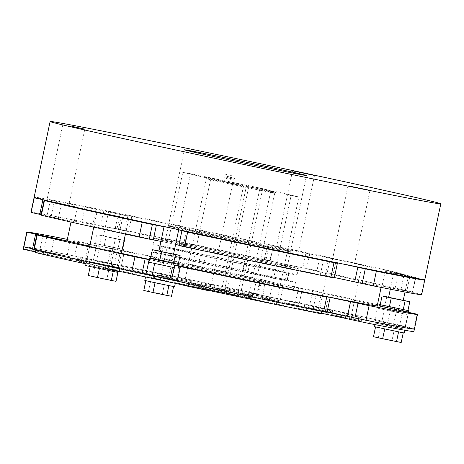 <?xml version="1.0" encoding="UTF-8"?>
<svg xmlns="http://www.w3.org/2000/svg" width="464" height="464" viewBox="0 0 464 464"><rect width="100%" height="100%" fill="white"/><g stroke="black" fill="none" stroke-linecap="round" stroke-linejoin="round"><path stroke-width="0.35" stroke-dasharray="2.32 1.74" d="M159.755 253.379L243.124 270.495L287.367 280.749L203.795 263.598L159.755 253.379M161.298 246.053L244.667 263.169L288.915 273.424L205.337 256.273L161.298 246.053M155.527 252.474A73.614 0.771 11.9 0 0 151.426 251.871A73.614 0.771 11.9 0 0 211.224 265.246A73.614 0.771 11.9 0 0 291.392 281.625A73.614 0.771 11.9 0 0 295.493 282.228A73.614 0.771 11.9 0 0 235.689 268.847A73.614 0.771 11.9 0 0 155.527 252.474M154.216 258.697A73.614 0.771 11.9 0 0 150.116 258.094A73.614 0.771 11.9 0 0 209.914 271.475A73.614 0.771 11.9 0 0 290.081 287.848A73.614 0.771 11.9 0 0 294.182 288.451A73.614 0.771 11.9 0 0 234.378 275.077A73.614 0.771 11.9 0 0 154.216 258.697M377.203 305.95A158.462 1.659 11.9 0 0 248.478 277.153A158.462 1.659 11.9 0 0 75.916 241.901A158.462 1.659 11.9 0 0 67.094 240.601M372.54 284.873A158.462 1.659 11.9 0 0 381.367 286.172A158.462 1.659 11.9 0 0 252.642 257.375A158.462 1.659 11.9 0 0 80.086 222.123A158.462 1.659 11.9 0 0 71.259 220.823A158.462 1.659 11.9 0 0 199.984 249.62A158.462 1.659 11.9 0 0 372.54 284.873M158.381 238.919A73.614 0.771 11.9 0 0 154.28 238.316A73.614 0.771 11.9 0 0 214.084 251.697A73.614 0.771 11.9 0 0 294.246 268.07A73.614 0.771 11.9 0 0 298.346 268.679A73.614 0.771 11.9 0 0 238.548 255.299A73.614 0.771 11.9 0 0 158.381 238.919M157.07 245.149A73.614 0.771 11.9 0 0 152.969 244.545A73.614 0.771 11.9 0 0 212.773 257.92A73.614 0.771 11.9 0 0 292.935 274.299A73.614 0.771 11.9 0 0 297.035 274.903A73.614 0.771 11.9 0 0 237.232 261.522A73.614 0.771 11.9 0 0 157.07 245.149M89.726 246.256A158.462 1.659 11.9 0 0 121.388 253.332M149.489 259.463A158.462 1.659 11.9 0 0 178.762 265.762M184.794 284.908A36.186 0.377 11.9 0 0 182.781 284.612A36.186 0.377 11.9 0 0 211.99 291.148A36.186 0.377 11.9 0 0 251.575 299.239A36.186 0.377 11.9 0 0 253.588 299.529A36.186 0.377 11.9 0 0 237.672 295.858L237.51 294.565A34.933 0.365 -168.1 0 1 252.625 298.056L252.625 298.056A34.933 0.365 -168.1 0 1 250.682 297.772A34.933 0.365 -168.1 0 1 212.64 290A34.933 0.365 -168.1 0 1 184.254 283.649A34.933 0.365 -168.1 0 1 184.26 283.649A34.933 0.365 -168.1 0 1 186.203 283.939A34.933 0.365 -168.1 0 1 221.392 291.102L221.554 292.401A36.186 0.377 11.9 0 0 184.794 284.908M274.212 191.806A36.186 0.377 -168.1 0 1 234.993 183.796A36.186 0.377 -168.1 0 1 205.419 177.184A36.186 0.377 -168.1 0 1 207.431 177.474A36.186 0.377 -168.1 0 1 244.192 184.968L260.31 188.425A36.186 0.377 -168.1 0 1 276.225 192.108A36.186 0.377 -168.1 0 1 274.212 191.806M244.192 184.968L243.519 186.11A34.933 0.365 11.9 0 0 208.33 178.947A34.933 0.365 11.9 0 0 206.381 178.657A34.933 0.365 11.9 0 0 206.381 178.663A34.933 0.365 11.9 0 0 234.941 185.043A34.933 0.365 11.9 0 0 272.809 192.78A34.933 0.365 11.9 0 0 274.752 193.07A34.933 0.365 11.9 0 0 274.752 193.065A34.933 0.365 11.9 0 0 259.637 189.567L260.31 188.425M243.519 186.11L221.392 291.102M177.312 283.765L160.15 279.757A59.891 0.626 -168.1 0 1 167.881 281.149L226.322 293.155A59.891 0.626 -168.1 0 1 248.252 297.859L276.219 304.39A59.891 0.626 -168.1 0 1 273.453 303.932A59.891 0.626 -168.1 0 1 271.243 303.526M296.09 196.498A59.891 0.626 -168.1 0 1 291.125 195.57L232.684 183.558A59.891 0.626 -168.1 0 1 210.755 178.855L182.787 172.324A59.891 0.626 -168.1 0 1 190.524 173.716L248.965 185.722A59.891 0.626 -168.1 0 1 270.895 190.426L298.862 196.956A59.891 0.626 -168.1 0 1 296.09 196.498M268.494 302.957L291.125 195.57M276.219 304.39L298.862 196.956M210.105 290.719L232.684 183.558M188.164 286.073L210.755 178.855M160.15 279.757L182.787 172.324M167.881 281.149L190.524 173.716M226.322 293.155L248.965 185.722M248.252 297.859L270.895 190.426M221.554 292.401L237.672 295.858M259.637 189.567L237.51 294.565M262.688 188.854L240.05 296.287M246.57 185.391L223.932 292.825M164.575 260.919A62.385 0.655 11.9 0 0 161.101 260.408A62.385 0.655 11.9 0 0 211.781 271.747A62.385 0.655 11.9 0 0 279.717 285.627A62.385 0.655 11.9 0 0 283.191 286.137A62.385 0.655 11.9 0 0 232.51 274.798A62.385 0.655 11.9 0 0 164.575 260.919M161.489 275.57A62.385 0.655 11.9 0 0 158.015 275.059A62.385 0.655 11.9 0 0 208.696 286.398A62.385 0.655 11.9 0 0 276.631 300.278A62.385 0.655 11.9 0 0 280.105 300.788A62.385 0.655 11.9 0 0 229.425 289.449A62.385 0.655 11.9 0 0 161.489 275.57M112.845 248.582L109.759 263.233L107.996 262.81L111.279 263.43L114.364 248.779L111.082 248.159L124.462 251.239L77.755 241.408A199.636 2.088 11.9 0 0 67.355 239.354M377.464 304.703A199.636 2.088 11.9 0 0 312.771 290.476L276.898 283.22L260.136 279.183L257.044 293.834A199.636 2.088 11.9 0 0 111.279 263.43M257.044 293.834L262.949 295.156L262.531 295.092L265.617 280.442M302.464 288.347L299.373 302.998L273.812 297.871L257.595 294.24L262.531 295.092M299.373 302.998L309.679 305.126L312.771 290.476M408.482 311.895L405.2 326.499A199.636 2.088 11.9 0 0 309.679 305.126M405.2 326.499L399.562 325.415L402.648 310.764L408.477 311.93M408.477 312.33L405.385 326.981L374.813 320.392L399.562 325.415M405.385 326.981L414.045 328.877L417.13 314.227M413.888 331.534A199.636 2.088 11.9 0 0 366.838 320.224L367.355 317.782A199.636 2.088 11.9 0 1 414.404 329.092A199.636 2.088 11.9 0 0 414.045 328.877M328.35 297.337L325.258 311.988L313.084 309.186L327.12 311.941M325.258 311.988L327.021 312.411M171.552 279.925L171.97 279.983L175.056 265.333M171.622 279.601L176.865 280.836L171.97 279.983M152.105 275.471L169.934 279.229M33.733 249.533L39.713 250.717L42.798 236.066M33.831 249.058L66.967 256.227L39.713 250.717M77.755 241.408L74.669 256.058A199.636 2.088 11.9 0 0 23.716 246.761A199.636 2.088 11.9 0 1 250.722 292.488L250.212 294.93A199.636 2.088 11.9 0 0 23.2 249.203M74.669 256.058L85.643 258.378L88.734 243.728M109.759 263.233L118.511 265.385L85.643 258.378M149.443 259.689L178.744 265.86M379.134 305.933L402.648 310.764M408.285 311.849A199.636 2.088 11.9 0 0 379.308 305.121M260.136 279.183A199.636 2.088 11.9 0 0 114.364 248.779M171.831 226.496A62.385 0.655 11.9 0 0 168.357 225.98A62.385 0.655 11.9 0 0 219.037 237.319A62.385 0.655 11.9 0 0 286.972 251.198A62.385 0.655 11.9 0 0 290.447 251.708A62.385 0.655 11.9 0 0 239.766 240.375A62.385 0.655 11.9 0 0 171.831 226.496M168.745 241.147A62.385 0.655 11.9 0 0 165.271 240.63A62.385 0.655 11.9 0 0 215.951 251.969A62.385 0.655 11.9 0 0 283.887 265.849A62.385 0.655 11.9 0 0 287.361 266.359A62.385 0.655 11.9 0 0 236.681 255.02A62.385 0.655 11.9 0 0 168.745 241.147M335.6 262.908L332.514 277.559L320.34 274.758L334.376 277.513M332.514 277.559L334.277 277.982M178.808 245.497L179.226 245.555L182.311 230.904M178.878 245.172L184.121 246.407L179.226 245.555M160.95 241.373L175.601 244.458M40.989 215.11L46.968 216.288L50.054 201.643M41.087 214.629L74.223 221.798L46.968 216.288M422.489 279.351L385.155 271.312L415.541 277.42A199.636 2.088 11.9 0 0 320.027 256.047L284.154 248.791L267.386 244.754A199.636 2.088 11.9 0 0 121.62 214.356L128.853 216.311L85.011 206.985L81.919 221.635A199.636 2.088 11.9 0 0 30.972 212.332M81.919 221.635L92.899 223.95L95.99 209.299M120.101 214.153L117.009 228.804L128.627 231.461L92.899 223.95M117.009 228.804L115.252 228.381L118.535 229.007L121.62 214.356M267.386 244.754L264.3 259.405A199.636 2.088 11.9 0 0 118.535 229.007M264.3 259.405L270.205 260.727L269.787 260.664L272.873 246.019M309.72 253.924L306.629 268.569L281.068 263.442L264.845 259.817L269.787 260.664M306.629 268.569L316.935 270.698L320.027 256.047M415.541 277.42L412.455 292.071A199.636 2.088 11.9 0 0 316.935 270.698M412.455 292.071L406.818 290.986L409.903 276.335M415.727 277.901L412.641 292.552L382.069 285.963L406.818 290.986M412.641 292.552L421.3 294.449L424.386 279.804M421.66 294.663A199.636 2.088 11.9 0 0 421.3 294.449M85.011 206.985A199.636 2.088 11.9 0 0 35.508 197.734M44.045 199.949L77.308 207.153L60.535 203.829M164.041 226.722L178.692 229.808M325.763 260.501L341.945 263.796M329.602 309.453L329.092 311.895L332.27 312.632L330.391 312.289L330.907 309.848L332.787 310.19L329.602 309.453A199.636 2.088 11.9 0 0 315.323 306.35L272.774 297.72L257.503 294.402L251.488 292.958L256.865 293.863L250.722 292.488M367.355 317.782L356.34 315.456L355.83 317.898L321.1 310.66L330.391 312.289M356.34 315.456L321.616 308.218L330.907 309.848M100.352 264.057L111.093 266.272L100.352 264.057M100.868 261.615L111.604 263.83L100.868 261.615M389.052 325.879L396.273 327.462L389.052 325.879M389.563 323.437L396.79 325.02L389.563 323.437M166.234 281.167L154.373 278.644L166.234 281.167M166.75 278.725L154.889 276.202L166.75 278.725M84.344 259.016A145.986 1.531 11.9 0 0 76.212 257.822A145.986 1.531 11.9 0 0 194.805 284.351A145.986 1.531 11.9 0 0 353.771 316.831A145.986 1.531 11.9 0 0 361.903 318.026A145.986 1.531 11.9 0 0 243.316 291.496A145.986 1.531 11.9 0 0 84.344 259.016M83.833 261.458A145.986 1.531 11.9 0 0 75.702 260.263A145.986 1.531 11.9 0 0 194.288 286.793A145.986 1.531 11.9 0 0 353.261 319.273A145.986 1.531 11.9 0 0 361.392 320.467A145.986 1.531 11.9 0 0 242.8 293.938A145.986 1.531 11.9 0 0 83.833 261.458M104.818 268.099L106.697 268.441L107.207 266L105.334 265.657L108.512 266.394M86.031 263.778L115.988 270.071L106.697 268.441M35.305 252.48L41.284 253.663L41.801 251.221L35.815 250.055M35.432 251.871L72.558 259.956L41.284 253.663M250.212 294.93L256.348 296.305L255.931 296.241L256.447 293.799M304.807 304.175L304.291 306.617L272.258 300.162L250.972 295.4L255.931 296.241M304.291 306.617L314.807 308.792L315.323 306.35M329.092 311.895A199.636 2.088 11.9 0 0 314.807 308.792M355.83 317.898L366.838 320.224M318.136 310.642L321.743 311.332L319.98 310.909L319.47 313.351L306.46 310.341L321.343 313.223M319.47 313.351L321.227 313.774M70.766 258.065L108.535 265.884L119.497 268.366L107.207 266M319.98 310.909L306.977 307.899L323.756 311.17L370.162 321.117M23.722 246.784L70.661 256.888L41.801 251.221M227.47 176.477A1.873 1.868 -67.5 0 1 224.924 177.822A1.873 1.868 -67.5 0 1 223.81 175.711A1.873 1.868 -67.5 0 1 226.357 174.365A1.873 1.868 -67.5 0 1 227.47 176.477M227.087 177.068L228.201 179.179L230.741 177.834L229.634 175.723L227.087 177.068M231.374 177.294A1.873 1.868 -67.5 0 1 228.827 178.64A1.873 1.868 -67.5 0 1 227.714 176.529A1.873 1.868 -67.5 0 1 230.26 175.183A1.873 1.868 -67.5 0 1 231.374 177.294M230.985 177.886L232.099 179.997L234.645 178.652L233.531 176.54L230.985 177.886M85.654 265.57L117.398 272.258M97.881 211.984L128.719 218.544L97.881 211.984M319.876 312.023L350.714 318.582L319.876 312.023M331.192 258.309L362.03 264.863L331.192 258.309M334.718 262.056L354.049 266.052L334.718 262.056M55.866 202.002L68.869 204.862L55.866 202.002M297.934 251.018L276.585 246.477L297.934 251.018M171.935 226.003A62.385 0.655 11.9 0 0 168.461 225.492A62.385 0.655 11.9 0 0 219.141 236.831A62.385 0.655 11.9 0 0 287.077 250.711A62.385 0.655 11.9 0 0 290.551 251.221A62.385 0.655 11.9 0 0 239.871 239.882A62.385 0.655 11.9 0 0 171.935 226.003M424.85 279.525A199.636 2.088 11.9 0 0 262.676 243.24A199.636 2.088 11.9 0 0 45.281 198.83A199.636 2.088 11.9 0 0 34.162 197.194M164.529 226.444L178.762 229.465L164.529 226.444M173.565 254.127L158.914 251.041M155.162 263.477L172.475 267.16L155.162 263.477M152.076 275.61L169.905 279.369M150.545 258.407L178.251 264.242M148.915 262.195L174.145 267.624M146.433 276.915L175.375 283.069L146.433 276.915M144.809 280.453L174.597 286.735M154.083 276.005L168.316 279.032L154.083 276.005M153.567 278.446L167.8 281.474L153.567 278.446M178.246 264.265L150.527 258.483M150.533 281.544L173.565 286.485L145.847 280.703L150.533 281.544L148.48 291.311L162.336 294.205L164.395 284.438M162.336 294.205L171.506 296.252M143.788 290.47L148.48 291.311M157.07 250.537L155.22 259.324M173.588 254.023L158.937 250.925M170.926 253.425L169.076 262.218M402.474 274.531L393.803 272.629L402.474 274.531M403.257 300.376L388.606 297.291M394.893 311.97L384.343 309.65L394.893 311.97M392.318 324.179L381.773 321.859L392.318 324.179M380.236 304.651L407.943 310.491L380.225 304.732M395.943 312.255L378.607 308.438L402.63 313.38L407.908 314.615L395.943 312.255M392.904 326.917L375.277 323.037L399.701 328.06L405.066 329.318L392.904 326.917M374.506 326.702L404.295 332.978M392.028 324.098L383.357 322.196L392.028 324.098M391.512 326.54L382.846 324.632L391.512 326.54M384.708 328.999L375.538 326.952L380.231 327.793L403.257 332.734L384.708 328.999M373.479 336.713L378.172 337.56L380.231 327.793M378.172 337.56L392.028 340.448L394.087 330.681M392.028 340.448L401.198 342.502M403.28 300.266L400.623 299.674L398.767 308.461M386.761 296.78L384.911 305.573M400.623 299.674L388.629 297.175M121.51 214.101L108.622 211.439L121.51 214.101M105.189 236.518L118.076 239.186L105.189 236.518M114.846 251.703L99.163 248.46L114.846 251.703M112.271 263.912L96.587 260.669L112.271 263.912M120.025 248.669L94.244 243.345L120.025 248.669M119.202 252.578L93.426 247.248L119.202 252.578M116.302 267.264L90.091 261.847L116.302 267.264M117.554 271.533L89.32 265.512L119.109 271.788M111.064 263.668L98.177 261L111.064 263.668M110.554 266.11L97.66 263.442L110.554 266.11M118.065 248.478L95.039 243.542L118.065 248.478L119.921 239.691L124.607 240.532L122.757 249.325M118.076 271.544L90.358 265.756L118.059 271.626M113.216 271.498L113.384 270.698M99.354 268.627L99.528 267.809M90.173 266.643L90.358 265.756M88.299 275.523L92.986 276.37L95.045 266.603M92.986 276.37L106.848 279.258L108.907 269.491M106.848 279.258L116.017 281.312M124.607 240.532L115.437 238.484L113.587 247.271M115.437 238.484L101.581 235.59L99.731 244.383M101.581 235.59L96.889 234.749L95.039 243.542M96.889 234.749L106.059 236.797L104.209 245.589M106.059 236.797L119.921 239.691M163.171 246.425L161.629 253.75M244.667 263.169L243.124 270.495M249.557 264.219L248.008 271.544M288.556 273.331L287.013 280.656M286.833 273.018L285.29 280.343M205.337 256.273L203.795 263.598M200.448 255.223L198.905 262.549M161.449 246.117L159.906 253.443M179.046 266.052L175.96 280.703M298.636 287.663L295.551 302.313M261.795 279.757L258.703 294.408M54.108 238.426L51.017 253.077M46.847 236.913L43.848 251.146M320.868 295.667L317.776 310.317M396.685 309.871L393.6 324.522M390.862 308.305L387.771 322.95M120.646 250.322L117.56 264.973M96.535 245.468L93.444 260.118M186.302 231.623L183.216 246.274M305.892 253.234L302.806 267.885M269.045 245.328L265.959 259.979M403.941 275.442L400.85 290.093M398.112 273.876L395.026 288.527M127.902 215.893L124.81 230.544M103.791 211.039L100.7 225.69M61.358 203.998L58.273 218.648M54.102 202.484L51.104 216.717M328.123 261.238L325.032 275.889M322.996 308.282L322.486 310.723M301.304 303.549L300.794 305.991M252.95 293.173L252.433 295.614M52.136 253.379L51.626 255.821M42.729 250.844L42.212 253.286M313.142 309.384L312.626 311.825M348.435 313.89L347.919 316.332M89.685 261.957L89.169 264.399M115.118 267.571L114.602 270.013M150.116 258.094L151.426 251.871M381.106 287.413L381.367 286.172M152.969 244.545L154.28 238.316M297.035 274.903L298.346 268.679M70.998 222.065L71.259 220.823M294.182 288.451L295.493 282.228M288.915 273.424L287.367 280.749M161.089 246.024L159.546 253.35M205.419 177.184L206.381 178.663L184.254 283.649L182.781 284.612M274.752 193.07L276.225 192.108M274.752 193.065L252.625 298.056L253.588 299.529M158.015 275.059L161.101 260.408M280.105 300.788L283.191 286.137M179.951 266.185L176.865 280.836M260.681 279.595L257.595 294.24M262.949 295.156L266.034 280.505M70.058 241.576L66.967 256.227M316.17 294.536L313.084 309.186M377.899 305.741L374.813 320.392M405.542 326.592L408.546 312.347M107.996 262.81L111.082 248.159M124.462 251.239L121.371 265.889M165.271 240.63L168.357 225.98M287.361 266.359L290.447 251.708M187.207 231.756L184.121 246.407M267.937 245.166L264.845 259.817M270.205 260.727L273.29 246.077M385.155 271.312L382.069 285.963M412.798 292.169L415.883 277.518M115.252 228.381L118.337 213.73M131.718 216.816L128.627 231.461M77.308 207.153L74.223 221.798M323.425 260.107L320.34 274.758M99.395 261.261L98.884 263.703M396.79 325.02L396.273 327.462M154.889 276.202L154.373 278.644M75.702 260.263L76.212 257.822M361.392 320.467L361.903 318.026M251.488 292.958L250.972 295.4M167.098 278.777L166.582 281.219M256.348 296.305L256.865 293.863M73.074 257.514L72.558 259.956M306.977 307.899L306.46 310.341M384.581 322.451L384.064 324.893M111.604 263.83L111.093 266.272M318.623 307.481L318.107 309.923M119.497 268.366L118.981 270.808M332.27 312.632L332.787 310.19M224.924 177.822L228.201 179.179M228.827 178.64L232.099 179.997M117.676 270.941L121.278 253.849M125.448 234.071L128.534 219.42M128.638 218.933L128.719 218.544M350.714 318.582L354.113 302.435M354.212 301.989L362.03 264.863M348.023 185.728L332.073 261.418M84.819 129.172L68.869 204.862M292.535 170.787L276.585 246.477M168.461 225.492L184.411 149.802M290.551 251.221L306.501 175.531M314.511 175.415L298.561 251.111M62.843 124.538L46.893 200.228M369.999 190.362L354.049 266.052M318.971 311.889L330.287 258.175M86.501 261.563L89.587 246.912M93.757 227.134L96.843 212.483M230.26 175.183L233.531 176.54M226.357 174.365L229.634 175.723M178.715 265.994L178.217 268.366M168.316 279.032L167.8 281.474M153.665 275.947L153.149 278.388M393.803 272.629L390.311 289.211M384.343 309.65L381.773 321.859M379.105 306.066L378.607 308.438M375.277 323.037L374.947 324.603M383.357 322.196L382.846 324.632M398.008 325.281L397.497 327.723M405.066 329.318L404.863 330.269M408.395 312.313L407.908 314.615M402.172 313.409L399.597 325.612M408.453 275.715L405.02 292.013M123.273 214.525L118.076 239.186M116.986 252.219L114.417 264.422M123.552 249.516L122.728 253.425M119.88 268.128L119.219 271.278M112.827 264.091L112.311 266.533M98.177 261L97.66 263.442M90.091 261.847L89.32 265.512M94.244 243.345L93.426 247.248M99.163 248.46L96.587 260.669M108.622 211.439L103.426 236.095"/><path stroke-width="0.7" d="M178.762 265.762A158.462 1.659 11.9 0 0 368.375 304.651A158.462 1.659 11.9 0 0 377.203 305.95L381.106 287.413M70.998 222.065L67.094 240.601A158.462 1.659 11.9 0 0 89.726 246.256M121.388 253.332A158.462 1.659 11.9 0 0 149.489 259.463M271.243 303.526A59.891 0.626 -168.1 0 1 268.488 303.004L268.494 302.957M268.488 303.004L210.105 290.719M210.047 290.992A59.891 0.626 -168.1 0 1 188.117 286.288L188.164 286.073M188.117 286.288L177.312 283.765M178.744 265.86L174.638 265.275L180.403 266.562A199.636 2.088 11.9 0 0 326.702 297.111L316.17 294.536L319.69 295.156L369.095 305.648L366.009 320.293A199.636 2.088 11.9 0 0 403.286 327.451A199.636 2.088 11.9 0 0 414.404 329.092L417.49 314.441A199.636 2.088 11.9 0 0 417.13 314.227L379.134 305.933M369.095 305.648A199.636 2.088 11.9 0 0 406.371 312.8A199.636 2.088 11.9 0 0 417.49 314.441M366.009 320.293L354.937 317.962L358.022 303.311M327.12 311.941L354.937 317.962M330.107 297.76L327.021 312.411L323.617 311.762L326.702 297.111M180.403 266.562L177.312 281.213A199.636 2.088 11.9 0 0 323.617 311.762M177.312 281.213L171.552 279.925L174.638 265.275M67.355 239.354A199.636 2.088 11.9 0 0 26.802 232.11A199.636 2.088 11.9 0 0 26.964 232.238L70.058 241.576L37.207 234.993A199.636 2.088 11.9 0 0 134.943 256.812L145.122 258.912L142.036 273.563L152.105 275.471M169.934 279.229L171.622 279.601M142.036 273.563L131.857 271.463L134.943 256.812M37.207 234.993L34.121 249.644A199.636 2.088 11.9 0 0 131.857 271.463M34.121 249.644L33.733 249.533L36.818 234.888M35.629 234.134L32.544 248.785L33.831 249.058M32.544 248.785L23.879 246.889L26.964 232.238M32.376 248.75L31.877 251.128L23.206 249.226A199.636 2.088 11.9 0 1 23.2 249.203L23.716 246.761A199.636 2.088 11.9 0 0 23.879 246.889M145.122 258.912L149.443 259.689M379.308 305.121A199.636 2.088 11.9 0 0 377.464 304.703M341.945 263.796L376.35 271.22L373.265 285.87A199.636 2.088 11.9 0 0 410.536 293.028A199.636 2.088 11.9 0 0 421.66 294.663L424.746 280.012A199.636 2.088 11.9 0 0 424.386 279.804L422.489 279.351M376.35 271.22A199.636 2.088 11.9 0 0 413.627 278.377A199.636 2.088 11.9 0 0 424.746 280.012M373.265 285.87L362.193 283.533L365.278 268.882M334.376 277.513L362.193 283.533M337.363 263.332L334.277 277.982L330.873 277.333L333.958 262.682L337.363 263.332L325.763 260.501M178.692 229.808L187.653 232.139L184.568 246.79A199.636 2.088 11.9 0 0 330.873 277.333M184.568 246.79L178.808 245.497L181.894 230.846M60.535 203.829L44.463 200.564A199.636 2.088 11.9 0 0 142.199 222.384L152.378 224.483L149.292 239.134L160.95 241.373M175.601 244.458L178.878 245.172M149.292 239.134L139.113 237.034L142.199 222.384M44.463 200.564L41.377 215.215A199.636 2.088 11.9 0 0 139.113 237.034M41.377 215.215L40.989 215.11L44.074 200.46M35.508 197.734A199.636 2.088 11.9 0 0 34.058 197.681A199.636 2.088 11.9 0 0 34.22 197.809L42.885 199.711L39.8 214.362L41.087 214.629M39.8 214.362L31.134 212.46L34.22 197.809M34.058 197.681L30.972 212.332A199.636 2.088 11.9 0 0 31.134 212.46M42.885 199.711L44.045 199.949M152.378 224.483L164.041 226.722M187.653 232.139A199.636 2.088 11.9 0 0 333.958 262.682M369.646 323.559A199.636 2.088 11.9 0 0 402.769 329.892A199.636 2.088 11.9 0 0 413.888 331.534L414.404 329.092A199.636 2.088 11.9 0 1 403.286 327.451A199.636 2.088 11.9 0 1 370.162 321.117L369.646 323.559L358.417 321.192L358.916 318.826M35.774 252.607A199.636 2.088 11.9 0 0 70.25 260.507L70.766 258.065A199.636 2.088 11.9 0 1 36.291 250.166L35.774 252.607L35.305 252.48L35.815 250.055M108.002 268.836A199.636 2.088 11.9 0 0 317.62 313.084L318.136 310.642A199.636 2.088 11.9 0 1 108.512 266.394L108.002 268.836L104.818 268.099L105.328 265.698M81.751 260.513L81.264 262.833L86.031 263.778M81.264 262.833L70.25 260.507M31.877 251.128L35.432 251.871M321.343 313.223L358.417 321.192M321.738 311.379L321.227 313.774L317.62 313.084M26.802 232.11L23.716 246.761A199.636 2.088 11.9 0 0 23.722 246.784L23.206 249.226M35.821 250.038L36.291 250.166M117.676 270.941L117.398 272.258L116.499 272.124L85.654 265.57L86.501 261.563M350.668 186.366L369.999 190.362L350.668 186.366M71.816 126.312L84.819 129.172L71.816 126.312M313.884 175.322L292.535 170.787L313.884 175.322M187.885 150.313A62.385 0.655 11.9 0 0 184.411 149.802A62.385 0.655 11.9 0 0 235.091 161.141A62.385 0.655 11.9 0 0 303.027 175.021A62.385 0.655 11.9 0 0 306.501 175.531A62.385 0.655 11.9 0 0 255.821 164.192A62.385 0.655 11.9 0 0 187.885 150.313M50.112 121.498L34.162 197.194A199.636 2.088 11.9 0 0 196.336 233.473A199.636 2.088 11.9 0 0 413.731 277.884A199.636 2.088 11.9 0 0 424.85 279.525L440.8 203.829A199.636 2.088 11.9 0 0 278.626 167.55A199.636 2.088 11.9 0 0 61.231 123.14A199.636 2.088 11.9 0 0 50.112 121.498A199.636 2.088 11.9 0 0 212.286 157.783A199.636 2.088 11.9 0 0 429.681 202.194A199.636 2.088 11.9 0 0 440.8 203.829M164.07 226.583L158.914 251.041L164.998 252.399L173.565 254.127L178.71 229.721M172.451 267.281L169.905 279.369L159.477 277.269L152.076 275.61L154.628 263.523M178.251 264.242L150.545 258.407M175.317 283.342L174.597 286.735L157.174 283.22L144.809 280.453L145.545 276.967M158.937 250.925L152.383 249.69L150.527 258.483L159.697 260.53L178.246 264.265L180.096 255.478L173.588 254.023M174.145 267.624L148.915 262.195L149.739 258.286M168.873 285.656L166.814 295.411L171.506 296.252L173.548 286.572M166.814 295.411L152.958 292.517L155.017 282.762M152.958 292.517L143.788 290.47L145.841 280.732M152.383 249.69L161.553 251.743L159.697 260.53M161.553 251.743L175.409 254.632L173.559 263.424M175.409 254.632L180.096 255.478M390.311 289.211L388.606 297.291L403.257 300.376L405.02 292.013M388.629 297.175L382.075 295.939L380.225 304.732L408.732 310.712L380.236 304.651M404.863 330.269L404.295 332.978L400.844 332.357L374.506 326.702L374.947 324.603M403.239 332.816L401.198 342.502L382.649 338.766L373.479 336.713L375.533 326.981M382.649 338.766L384.708 329.005M396.511 341.655L398.564 331.899M382.075 295.939L391.245 297.987L389.389 306.779M391.245 297.987L405.101 300.881L403.251 309.674M405.101 300.881L409.793 301.722L407.937 310.515M409.793 301.722L403.28 300.266M119.219 271.278L119.109 271.788L117.554 271.533M118.059 271.626L116.017 281.312L111.325 280.465L113.216 271.498M111.325 280.465L97.469 277.576L99.354 268.627M97.469 277.576L88.299 275.523L90.173 266.643M149.112 259.625L146.021 274.276M46.939 236.495L46.847 236.913M350.54 301.641L347.455 316.291M156.368 225.202L153.277 239.847M357.796 267.212L354.711 281.863M352.072 317.324L351.579 319.667M408.546 312.347L408.633 311.941M121.278 253.849L125.448 234.071M128.534 219.42L128.638 218.933M354.113 302.435L354.212 301.989M89.587 246.912L93.757 227.134M96.843 212.483L96.947 211.996M179.04 264.463L178.715 265.994M379.43 304.535L379.105 306.066M408.732 310.712L408.395 312.313"/></g></svg>
